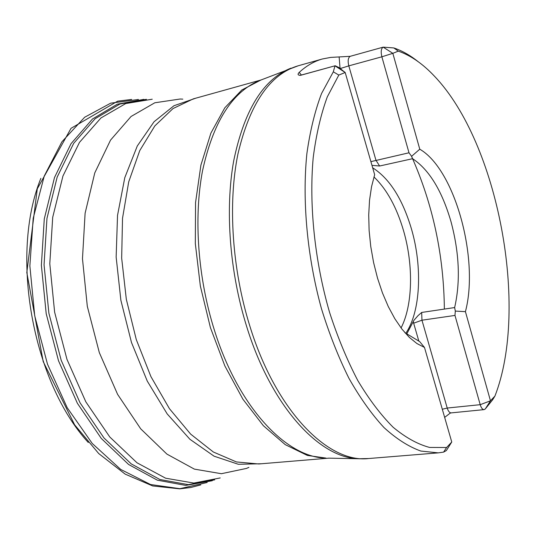 <?xml version="1.0" encoding="UTF-8"?>
<svg xmlns="http://www.w3.org/2000/svg" width="536" height="536" viewBox="0 0 536 536"><rect width="100%" height="100%" fill="white"/><g stroke="black" fill="none" stroke-linecap="round" stroke-linejoin="round"><path stroke-width="0.8" d="M220.202 477.938L193.838 483.07L165.604 478.199L136.995 462.782L109.779 436.981L85.834 401.846L66.96 359.328L54.632 312.187L49.794 263.705L52.709 217.281L62.947 176.009L79.496 142.355L100.956 117.954L125.732 103.562L152.237 99.214M338.819 75.067L345.191 72.501L374.664 174.703L371.542 186.716L369.532 200.243L368.714 214.97L369.123 230.527L370.758 246.52L373.585 262.533L377.525 278.144L382.476 292.958L388.298 306.592L394.831 318.719L401.9 329.05L409.323 337.379L416.914 343.536L424.485 347.442L451.754 442.019L446.595 447.513L429.591 447.439C417.651 444.257 405.497 437.523 393.123 427.246C380.815 414.931 369.043 399.367 357.793 380.54C347.08 360.051 337.68 337.358 329.593 312.461C314.753 261.427 308.904 205.087 313.212 157.591C316.16 134.71 320.85 114.483 327.282 96.909L338.819 75.067L333.318 71.831L334.98 65.828L345.191 72.501L338.873 67.523L335.188 65.754L300.582 75.315C297.808 75.288 297.353 74.303 299.229 72.367L301.426 75.073M492.577 399.876L485.254 408.988L490.474 400.814L465.422 311.651C479.405 259.136 454.917 169.389 419.762 149.202L411.594 156.318L412.606 158.696C429.209 169.758 442.012 190.769 451.017 221.73C459.345 252.992 460.558 281.601 454.642 307.557L455.305 311.074L465.416 311.664C479.412 259.129 454.923 169.396 419.775 149.209L392.834 53.332L398.308 51.134C410.777 55.463 422.837 63.831 434.488 76.239C498.219 142.844 529.2 308.033 494.942 396.057L492.577 399.876M444.652 417.39L450.186 413.135L451.191 412.888L484.095 409.618L485.254 408.988M447.245 449.168L446.374 450.542L443.6 452.109L438.267 452.866L420.834 451.051C408.687 446.709 396.399 438.877 383.984 427.554C371.683 414.254 359.984 397.812 348.903 378.228C338.384 357.07 329.231 333.861 321.433 308.595C307.208 256.945 302.056 200.725 306.88 153.584C310.076 130.891 314.974 110.845 321.573 93.458L333.318 71.831M418.093 61.633C410.12 55.262 402.02 50.699 393.806 47.938L383.173 47.141L350.222 56.314L330.699 57.406L322.37 58.987C314.203 61.265 306.492 65.727 299.229 72.367M393.806 47.938L398.308 51.134M443.6 452.109L446.595 447.513M494.942 396.057L490.474 400.814L480.202 404.68C481.214 407.943 482.514 409.591 484.095 409.618M413.256 321.647L413.658 323.188L421.959 320.206L421.678 312.448L418.073 315.597L413.946 320.294L406.657 334.149M424.472 347.442L419.722 341.64L404.874 332.675M371.971 165.363L379.602 166.013L412.606 158.696M405.725 333.399C420.566 311.858 422.603 267.223 411.521 229.174C402.57 199.044 389.618 178.582 372.674 167.808M401.062 327.952C412.834 305.151 413.578 265.199 403.581 230.822C396.673 207.271 386.804 189.315 373.961 176.954M455.305 311.074L454.977 315.429L480.202 404.68L447.218 408.043C448.237 411.253 449.563 412.867 451.191 412.888M350.222 56.314C348.092 57.674 347.623 60.856 348.802 65.861L381.867 56.803L392.834 53.332L383.173 47.141C381.116 48.488 380.681 51.711 381.867 56.803L409.002 152.78L411.594 156.318M248.898 467.365L246.493 468.41L221.361 473.71L194.347 469.114L166.897 454.093L140.707 428.834L117.598 394.355L99.321 352.608L87.308 306.324L82.477 258.754L85.103 213.254L94.778 172.894L110.55 140.104L131.065 116.48L154.797 102.778L180.203 99.006L182.816 99.147M214.735 479.847L188.21 484.651L159.869 479.499L131.206 463.868L103.971 437.946L80.038 402.777L61.191 360.286L48.89 313.218L44.059 264.811L46.96 218.42L57.164 177.121L73.687 143.346L95.127 118.731L119.903 104.044L146.449 99.328M212.33 480.705L185.717 485.408L157.303 480.162L128.586 464.464L101.324 438.488L77.372 403.28L58.511 360.775L46.203 313.701L41.373 265.286L44.28 218.882L54.491 177.543L71.027 143.702L92.487 118.992L117.304 104.198L143.889 99.354M207.171 482.494L179.895 488.678L150.542 484.531L120.707 469.422L92.252 443.473L67.208 407.715L47.496 364.185L34.713 315.764L29.862 265.923L33.205 218.253L44.26 176.016L61.908 141.799L84.634 117.257L110.711 103.16L138.435 99.468M88.286 442.488C32.448 381.672 9.675 254.768 40.877 178.327M322.37 58.987L298.21 65.781C269.876 74.249 249.783 103.683 237.917 154.087C227.787 203.58 232.048 269.085 249.836 326.042C275.94 411.105 328.307 463.566 368.688 458.528L358.839 458.742C319.543 458.367 271.263 406.422 246.654 326.484C229.622 271.98 224.946 209.516 233.683 160.921C243.947 111.341 262.352 80.702 288.897 69.003L291.108 68.126M444.364 309.084C443.788 255.116 432.867 204.229 411.588 156.432M261.481 463.754L238.319 464.277L214.072 456.183L189.911 439.272L167.185 413.913L147.273 381.109L131.488 342.504L120.881 300.301L116.145 257.046L117.531 215.358L124.788 177.677L137.283 146L154.053 121.746L173.972 105.726L195.868 98.162M261.025 79.978L193.288 98.879L173.014 108.56L154.837 125.906L139.762 150.589L128.727 181.811L122.523 218.246L121.665 258.124L126.329 299.322L136.285 339.569L150.951 376.661L169.436 408.667L190.635 434.106L213.355 452.009L236.436 461.945L258.801 463.975L328.896 458.146M260.871 80.038L258.339 81.037C231.659 92.768 213.067 122.664 202.548 170.709C193.543 217.77 197.838 277.99 214.5 330.504C238.554 407.501 286.485 457.67 326.002 458.092L307.389 455.439L285.279 444.659L263.417 425.758L242.895 399.193L224.872 365.954L210.4 327.576L200.35 286.036L195.325 243.599L195.553 202.581L200.9 165.148L210.896 133.109L224.825 107.79L241.81 89.994L260.885 80.032M361.217 458.803L328.387 458.139M418.83 341.097L413.229 321.714M421.678 312.448L454.642 307.557M446.374 450.542L451.754 442.019M454.977 315.429L421.959 320.206L447.218 408.043L442.307 409.243M340.059 68.454L339.167 57.258M301.011 75.194L300.582 75.315M409.002 152.78L370.899 161.638M340.206 68.568L348.802 65.861L375.944 160.217L379.602 166.013M200.799 484.899L190.709 487.519L179.761 488.859L152.653 485.938L125.169 474.125L98.691 453.53L74.605 424.787L43.208 361.612L26.813 272.516L37.272 188.846L71.033 128.318L117.632 101.17L131.621 99.435M438.267 452.866L368.688 458.528M260.556 80.159L298.21 65.781M299.912 75.429L335.188 65.754"/></g></svg>
